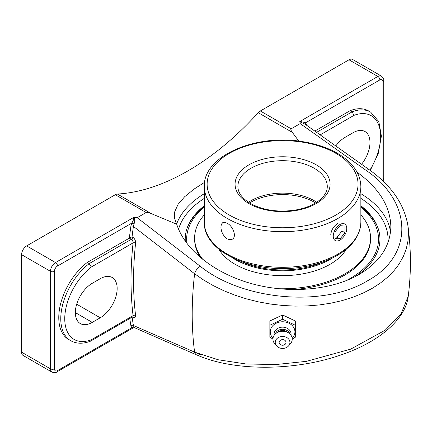 <?xml version="1.0" encoding="UTF-8"?>
<svg xmlns="http://www.w3.org/2000/svg" width="432" height="432" viewBox="0 0 432 432"><rect width="100%" height="100%" fill="white"/><g stroke="black" fill="none" stroke-linecap="round" stroke-linejoin="round"><path stroke-width="0.65" d="M306.536 125.204A343.192 198.142 120 0 0 306.466 124.789A1.787 1.199 -9.8 0 0 306.245 124.994M306.466 124.789L305.651 122.753A1.787 1.415 -36.6 0 0 305.408 124.438M379.852 79.909A4.336 2.506 -60 0 1 382.919 81.68A2.813 1.625 0 0 0 383.746 80.53C384.097 79.402 383.33 77.927 381.44 76.108A7.15 4.131 120 0 0 377.86 76.464A2.813 1.625 60 0 1 379.852 79.909L305.651 122.753L300.035 121.397L300.083 121.921L305.03 124.141M314.831 131.069L350.158 110.668A48.011 27.724 -60 0 1 368.647 110.959L370.634 112.109A48.011 27.724 120 0 0 352.15 111.818L316.618 132.332M129.773 318.524A343.192 198.142 120 0 0 130.901 325.728A1.787 1.199 170.2 0 1 133.407 325.485A341.404 197.111 -60 0 1 132.127 317.164M129.557 238.048L132.057 236.801A341.404 197.111 -60 0 1 133.407 226.417A1.787 0.832 8.2 0 0 130.901 226.147A343.192 198.142 120 0 0 129.362 238.145L132.262 239.83L132.808 240.764L133.078 242.897A1.787 0.891 -173.9 0 1 135.594 243.092C135.675 240.575 134.735 238.615 132.786 237.217L132.057 236.801M196.781 354.915C232.967 371.169 292.923 371.293 339.266 355.52C378.551 342.625 405.81 319.388 408.251 296.163L401.247 313.551L385.301 330.124L350.633 349.164L306.418 361.346L275.897 364.543L245.938 363.965L218.263 359.775L194.605 352.139A341.404 197.111 -60 0 1 194.605 273.758L133.407 226.417L134.001 223.992A1.787 0.356 21.8 0 0 131.717 223.171L130.901 226.147M134.001 223.992C134.87 221.746 134.957 219.634 134.255 217.663L133.348 217.631C133.871 218.986 133.326 220.833 131.717 223.171L57.515 266.015A2.813 1.625 -120 0 0 55.523 262.564A7.15 4.131 120 0 0 50.463 271.323A2.813 1.625 0 0 0 54.448 271.323A4.336 2.506 -60 0 1 57.515 266.015M132.921 316.683L133.078 315.662L91.357 339.752A45.198 26.093 -60 0 1 64.751 318.73A45.198 26.093 -60 0 1 91.357 266.987L133.078 242.897A343.192 198.142 120 0 0 133.078 315.662A1.787 1.156 173.1 0 1 135.594 315.479A341.404 197.111 -60 0 1 135.594 243.092M132.716 316.823A1.787 1.031 -60 0 1 132.786 317.083C134.73 318.017 135.67 317.482 135.594 315.479M130.901 325.728L131.717 327.764A1.787 1.415 143.4 0 1 134.001 327.083L133.407 325.485L194.605 352.139A7.15 4.741 113.6 0 0 196.754 354.985A7.15 4.741 113.6 0 0 197.424 355.19M134.255 326.851C134.957 327.91 134.87 327.985 134.001 327.083M57.515 370.607L131.717 327.764L133.31 327.796L56.932 371.893A2.813 1.625 -120 0 0 57.515 370.607A4.336 2.506 -60 0 1 54.448 368.836L54.448 271.323M91.357 339.752L90.499 341.183C83.101 344.023 76.502 343.867 70.713 340.708A48.011 27.724 120 0 1 62.397 305.791A48.011 27.724 120 0 1 89.197 263.633L91.357 266.987M92.27 322.38A23.933 13.819 -60 0 1 80.309 323.563A23.933 13.819 -60 0 1 76.637 304.387A23.933 13.819 -60 0 1 92.27 283.3L100.235 278.705A23.933 13.819 -60 0 1 112.201 277.517A23.933 13.819 -60 0 1 115.868 296.692A23.933 13.819 -60 0 1 100.235 317.779L92.27 322.38L75.352 312.606M70.713 340.708L68.72 339.557A48.011 27.724 -60 0 1 60.404 304.641A48.011 27.724 -60 0 1 87.21 262.483L129.362 238.145M87.21 262.483L89.197 263.633L131.533 239.193A1.787 1.031 120 0 0 132.786 237.217M299.803 121.532L300.197 123.606L366.26 170.5A7.15 3.434 125.5 0 1 369.706 170.051A7.15 3.434 125.5 0 0 369.706 170.051C391.84 185.981 404.606 204.757 408.024 226.384L408.499 232.74L408.019 240.781L406.318 248.643L403.402 256.306L399.298 263.655L396.824 267.181L394.076 270.583L387.758 277.069L380.387 283.046L372.076 288.43L362.923 293.161L352.949 297.227L342.279 300.569L331.085 303.14L319.437 304.933L307.384 305.926L295.105 306.11L282.787 305.478L270.491 304.052L258.282 301.828L246.332 298.836L234.819 295.126L223.798 290.725L213.316 285.644L203.542 279.963L194.605 273.758A7.15 3.596 -52.6 0 1 200.313 266.312L137.171 217.723L134.255 217.663M320.198 134.865L353.975 115.366L352.15 111.818L350.158 110.668M204.32 205.729A97.362 56.214 0 0 0 187.283 227.664A97.362 56.214 0 0 0 185.29 241.283M355.234 276.588A97.362 56.214 0 0 0 377.903 227.707A97.362 56.214 0 0 0 360.855 205.729M56.932 371.893C56.128 372.767 54.47 372.838 51.948 372.109A7.15 4.131 120 0 1 50.463 368.836L21.6 352.172L21.6 254.659L50.463 271.323L50.463 368.836A2.813 1.625 0 0 0 54.448 368.836M133.348 217.631L55.523 262.564L26.654 245.9A7.15 4.131 120 0 0 21.6 254.659M137.171 217.723L146.162 212.533C146.907 212.123 148.684 212.517 151.475 213.71L176.704 224.197L174.593 218.43L174.328 215.012L174.798 211.55L178.103 204.314L184.621 196.76L194.125 189.049L204.638 182.272M26.654 245.9L115.306 194.719L146.162 212.533M357.113 172.222C379.058 188.195 390.307 206.334 390.852 226.638C390.371 246.143 379.798 262.084 359.143 274.46C331.56 290.342 289.251 293.998 251.872 283.732C214.526 273.413 184.874 249.928 176.704 224.197M381.44 76.108L352.571 59.443A7.15 4.131 120 0 0 348.997 59.8L260.345 110.981A7.15 4.131 120 0 0 258.255 112.709L292.34 132.386C290.871 130.426 290.493 129.227 291.2 128.795L300.197 123.606M151.475 213.71L117.396 194.033A7.15 4.131 120 0 0 115.306 194.719M117.396 194.033A241.142 139.223 120 0 0 187.828 170.953A241.142 139.223 120 0 0 258.255 112.709M21.6 352.172A7.15 4.131 120 0 0 23.08 355.444L51.948 372.109M298.809 141.113L292.34 132.386M335.794 145.919A23.933 13.819 -60 0 1 345.092 137.333L353.057 132.737A23.933 13.819 -60 0 1 365.024 131.549A23.933 13.819 -60 0 1 361.568 164.252M292.237 339.044L295.31 337.235L295.31 320.96L282.587 314.966L269.865 320.96L269.865 337.235L272.932 339.044M295.31 325.242L282.587 319.248L269.865 325.242M282.587 314.966L282.587 319.248M273.002 338.186A12.339 10.076 0 0 1 270.248 331.846A12.339 10.076 0 0 1 282.587 321.77A12.339 10.076 0 0 1 294.921 331.846A12.339 10.076 0 0 1 292.167 338.186M282.587 339.633A3.44 2.808 0 0 1 285.563 343.845A3.44 2.808 0 0 1 279.607 343.845A3.44 2.808 0 0 1 282.587 339.633M274.201 335.227A8.494 6.939 0 0 1 274.088 334.093A8.494 6.939 0 0 1 282.587 327.154A8.494 6.939 0 0 1 291.082 334.093A8.494 6.939 0 0 1 290.968 335.227M275.287 333.979A7.506 6.129 0 0 1 282.587 329.292A7.506 6.129 0 0 1 289.883 333.979M276.561 345.865L274.666 343.64A9.655 7.884 0 0 1 272.932 339.136A9.655 7.884 0 0 1 275.762 333.563L277.274 332.327A7.506 6.129 0 0 1 287.896 332.327L289.413 333.563A9.655 7.884 0 0 1 292.237 339.136A9.655 7.884 0 0 1 290.509 343.64L288.614 345.865A7.344 5.994 0 0 1 276.561 345.865A7.344 5.994 0 0 1 275.243 342.441A7.344 5.994 0 0 1 282.587 336.447A7.344 5.994 0 0 1 289.926 342.441A7.344 5.994 0 0 1 288.614 345.865M275.762 333.563A9.655 7.884 0 0 1 289.413 333.563M241.65 261.716A65.788 37.984 0 0 0 323.519 261.716M232.427 257.818A67.219 38.81 0 0 0 332.743 257.818M204.32 214.828A87.955 50.782 0 0 0 201.312 218.581A87.955 50.782 0 0 0 194.627 238L194.627 239.166A87.955 50.782 0 0 0 200.993 258.131M292.248 289.64A87.955 50.782 0 0 0 363.857 258.579A87.955 50.782 0 0 0 370.543 239.166L370.543 238A87.955 50.782 0 0 0 360.855 214.828M278.019 288.711A87.955 50.782 0 0 0 363.857 257.413A87.955 50.782 0 0 0 370.543 238M194.627 238A87.955 50.782 0 0 0 203.342 260.037M218.851 249.172A67.219 38.81 0 0 0 280.276 275.621A67.219 38.81 0 0 0 344.698 251.672A67.219 38.81 0 0 0 346.318 249.172M220.903 226.957L221.357 224.305L222.674 222.707L224.721 222.367L227.243 223.301C233.107 226.228 237.055 236.963 232.222 239.242L229.889 239.755L227.243 238.891C223.279 235.98 221.168 232.006 220.903 226.957M248.47 202.268A44.696 25.801 180 0 1 316.699 202.268M330.766 234.754C331.306 229.867 333.693 226.049 337.927 223.301M360.855 207.139A95.931 55.388 180 0 1 350.422 278.327A95.931 55.388 180 0 1 345.649 280.903M186.953 243.567A95.931 55.388 180 0 1 204.32 207.139M378.184 228.517A97.751 56.435 0 0 0 360.855 206.48M204.32 206.48A97.751 56.435 0 0 0 186.986 228.517M334.157 231.773A9.547 5.513 -60 0 1 344.779 224.024A9.547 5.513 -60 0 1 345.848 232.816A9.547 5.513 -60 0 1 335.232 240.559A9.547 5.513 -60 0 1 334.157 231.773M335.027 238.486L335.027 231.849L340.006 225.655L344.979 226.103L344.979 232.74L340.006 238.928L335.027 238.486M335.027 237.028L337.019 237.206L341.993 231.012L341.993 225.833M340.006 238.928L337.019 237.206M344.979 232.74L341.993 231.012M382.919 81.68L382.919 179.194A4.336 2.506 -60 0 1 382.676 180.706M353.975 115.366A45.198 26.093 -60 0 1 379.339 126.927A45.198 26.093 -60 0 1 369.857 170.154M348.997 59.8L377.86 76.464L300.035 121.397M382.919 179.194A2.813 1.625 0 0 0 383.746 178.043L383.746 80.53M360.855 198.364A105.451 60.88 180 0 1 387.806 243.167M178.551 229.214A105.451 60.88 180 0 1 204.32 198.364M390.533 232.076A108.265 62.505 0 0 0 360.855 193.676M204.32 193.676A108.265 62.505 0 0 0 176.623 224.046M194.6 352.123L200.313 354.613M366.26 170.5C412.798 202.079 414.04 255.409 367.735 280.681C323.849 307.643 242.795 300.51 200.313 266.312M291.2 128.795L260.345 110.981M100.235 317.779L76.696 304.193M237.892 186.494A44.696 25.801 180 0 1 282.587 160.693A44.696 25.801 180 0 1 327.278 186.494C327.31 191.911 324.032 197.003 317.45 201.76C311.342 205.934 303.61 208.759 294.241 210.238C277.409 212.425 262.791 210.163 250.398 203.45C242.05 198.347 237.881 192.694 237.892 186.494M248.994 203.591A47.509 27.427 0 0 0 328.477 191.295A47.509 27.427 0 0 0 270.292 157.702A47.509 27.427 0 0 0 248.994 203.591M229.235 215.001A75.454 43.562 180 0 1 229.235 153.392A75.454 43.562 180 0 1 335.939 153.392A75.454 43.562 180 0 1 335.939 215.001A75.454 43.562 180 0 1 229.235 215.001M360.855 222.124A78.268 45.187 180 0 1 312.536 263.871A78.268 45.187 180 0 1 227.243 254.081A78.268 45.187 180 0 1 204.32 222.124C203.045 252.434 255.393 275.033 302.189 267.041C316.931 264.757 329.53 260.334 339.989 253.762C353.516 245.036 360.472 234.49 360.855 222.124L360.855 186.494C360.472 174.128 353.516 163.582 339.989 154.856C329.53 148.289 316.931 143.861 302.189 141.583C255.393 133.591 203.045 156.184 204.32 186.494A78.268 45.187 0 0 0 227.243 218.446A78.268 45.187 0 0 0 312.536 228.242A78.268 45.187 0 0 0 360.855 186.494M249.604 202.981A44.696 25.801 180 0 1 250.981 202.149A44.696 25.801 180 0 1 314.188 202.149A44.696 25.801 180 0 1 315.565 202.981M196.754 354.985L134.568 327.704L133.31 327.796M132.802 316.775L90.655 341.107M370.278 170.462L378.34 153.225L381.397 136.08L378.826 121.597L370.634 112.109M383.119 181.127L383.746 178.043M369.706 170.051L304.976 124.097M408.251 296.163C411.194 272.889 411.118 249.631 408.024 226.384M204.32 186.494L204.32 222.124"/></g></svg>
